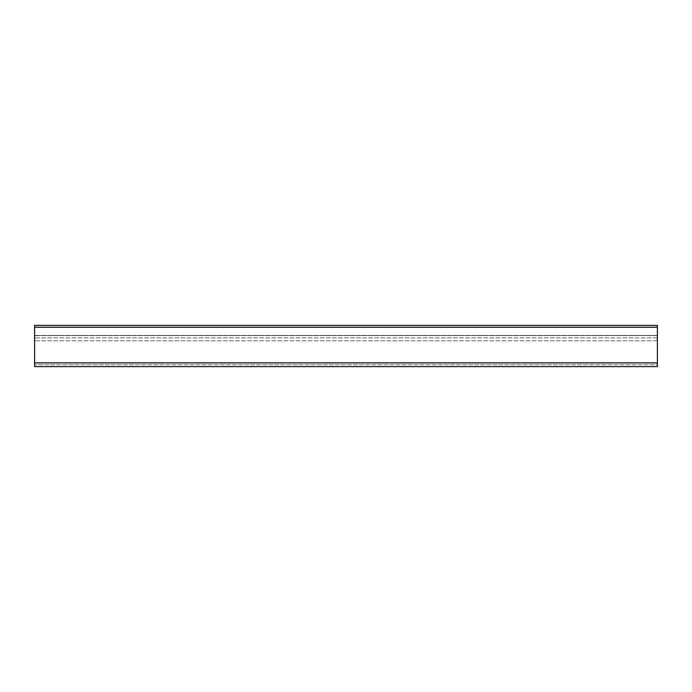 <?xml version="1.0" encoding="UTF-8"?>
<svg xmlns="http://www.w3.org/2000/svg" width="692" height="692" viewBox="0 0 692 692"><rect width="100%" height="100%" fill="white"/><g stroke="black" fill="none" stroke-linecap="round" stroke-linejoin="round"><path stroke-width="0.52" stroke-dasharray="3.46 2.59" d="M657.4 364.745L657.4 335.473L34.6 335.473L34.6 364.745L34.6 335.473L657.4 335.473L657.4 366.613L34.6 366.613L34.6 364.745L34.6 366.613L657.4 366.613L657.4 325.387L34.6 325.387L34.6 366.613L657.4 366.613L657.4 364.745L34.6 364.745L657.4 364.745M657.4 340.836L34.6 340.836L657.4 340.836M657.4 337.878L34.6 337.878L657.4 337.878M657.4 335.637L34.6 335.637L657.4 335.637M657.4 362.876L34.6 362.876M657.4 327.255L34.6 327.255"/><path stroke-width="1.04" d="M657.4 362.876L657.4 325.387L34.6 325.387L34.6 366.613L657.4 366.613L657.4 362.876L34.6 362.876M657.4 327.255L34.6 327.255"/></g></svg>
